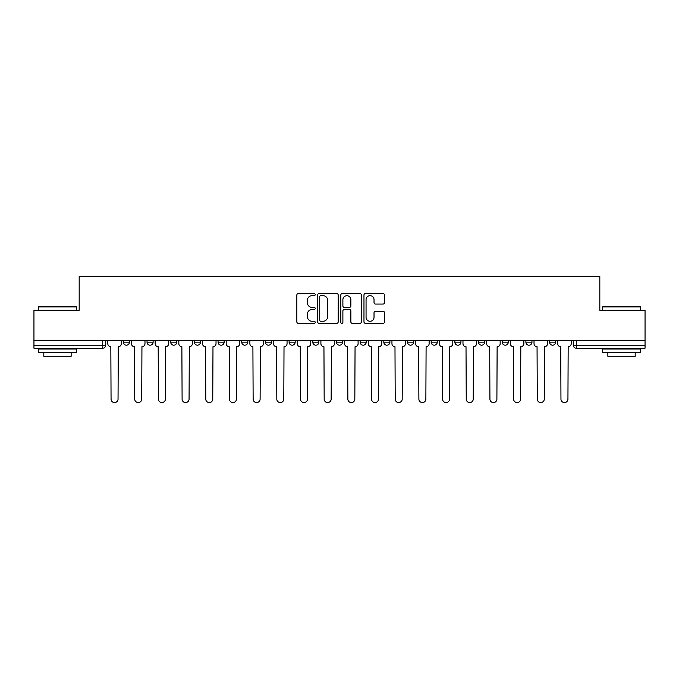 <?xml version="1.0" encoding="UTF-8"?>
<svg xmlns="http://www.w3.org/2000/svg" width="679" height="679" viewBox="0 0 679 679"><rect width="100%" height="100%" fill="white"/><g stroke="black" fill="none" stroke-linecap="round" stroke-linejoin="round"><path stroke-width="1.02" d="M315.217 294.601A1.044 1.044 0 0 0 314.173 293.557L298.344 293.557A1.494 1.494 0 0 0 296.85 295.051L296.85 321.871A1.494 1.494 0 0 0 298.344 323.357L314.173 323.357A1.044 1.044 0 0 0 315.217 322.313A1.044 1.044 0 0 0 314.173 321.269L312.119 321.269A4.77 4.77 0 0 1 307.358 316.507L307.358 314.267A4.77 4.77 0 0 1 312.119 309.505L314.173 309.505A1.044 1.044 0 0 0 315.217 308.461A1.044 1.044 0 0 0 314.173 307.417L312.119 307.417A4.77 4.77 0 0 1 307.358 302.647L307.358 300.415A4.77 4.77 0 0 1 312.119 295.645L314.173 295.645A1.044 1.044 0 0 0 315.217 294.601M360.142 340.485L360.142 342.157L366.219 342.157A3.039 3.039 0 0 1 363.18 345.195A3.039 3.039 0 0 1 360.142 342.157L360.142 340.485M336.461 340.485L336.461 342.157L342.539 342.157A3.039 3.039 0 0 1 339.5 345.195A3.039 3.039 0 0 1 336.461 342.157L336.461 340.485M218.069 342.157L218.069 340.485L218.069 342.157A3.039 3.039 0 0 0 221.108 345.195A3.039 3.039 0 0 1 218.069 342.157L224.138 342.157A3.039 3.039 0 0 1 221.108 345.195M170.709 340.485L170.709 342.157L176.786 342.157A3.039 3.039 0 0 1 173.748 345.195A3.039 3.039 0 0 1 170.709 342.157L170.709 340.485M147.029 342.157L147.029 340.485L147.029 342.157A3.039 3.039 0 0 0 150.067 345.195A3.039 3.039 0 0 1 147.029 342.157L153.106 342.157A3.039 3.039 0 0 1 150.067 345.195A3.039 3.039 0 0 0 153.106 342.157A3.039 3.039 0 0 1 150.067 345.195M123.357 342.157L123.357 340.485L123.357 342.157A3.039 3.039 0 0 0 126.387 345.195A3.039 3.039 0 0 1 123.357 342.157L129.426 342.157A3.039 3.039 0 0 1 126.387 345.195A3.039 3.039 0 0 0 129.426 342.157A3.039 3.039 0 0 1 126.387 345.195M383.041 304.065A1.494 1.494 0 0 0 384.535 302.571L384.535 295.051A1.494 1.494 0 0 0 383.041 293.557L365.463 293.557A1.494 1.494 0 0 0 363.969 295.051L363.969 321.871A1.494 1.494 0 0 0 365.463 323.357L383.041 323.357A1.494 1.494 0 0 0 384.535 321.871L384.535 312.781A1.494 1.494 0 0 0 383.041 311.288L375.521 311.288A1.494 1.494 0 0 0 374.027 312.781L374.027 317.288A3.989 3.989 0 0 1 370.047 321.269A3.989 3.989 0 0 1 366.057 317.288L366.057 299.634A3.989 3.989 0 0 1 370.047 295.645A3.989 3.989 0 0 1 374.027 299.634L374.027 302.571A1.494 1.494 0 0 0 375.521 304.065L383.041 304.065M33.95 340.485L33.95 310.278L79.18 310.278L79.18 276.429L599.82 276.429L599.82 310.278L645.05 310.278L645.05 340.485L33.95 340.485L33.95 345.195L105.746 345.195L105.746 340.485M338.193 295.051A1.494 1.494 0 0 0 336.708 293.557L319.122 293.557A1.494 1.494 0 0 0 317.636 295.051L317.636 321.871A1.494 1.494 0 0 0 319.122 323.357L336.708 323.357A1.494 1.494 0 0 0 338.193 321.871L338.193 295.051M342.292 293.557L359.878 293.557A1.494 1.494 0 0 1 361.364 295.051L361.364 321.871A1.494 1.494 0 0 1 359.878 323.357L352.35 323.357A1.494 1.494 0 0 1 350.865 321.871L350.865 310.99A1.494 1.494 0 0 0 349.371 309.505L344.38 309.505A1.494 1.494 0 0 0 342.887 310.99L342.887 322.313A1.044 1.044 0 0 1 341.843 323.357A1.044 1.044 0 0 1 340.807 322.313L340.807 295.051A1.494 1.494 0 0 1 342.292 293.557M573.254 340.485L573.254 345.195L645.05 345.195L645.05 348.225L576.293 348.225A3.039 3.039 0 0 1 573.254 345.195M645.05 340.485L645.05 345.195M102.707 340.485L102.707 348.225A3.039 3.039 0 0 0 105.746 345.195A3.039 3.039 0 0 1 102.707 348.225L33.95 348.225L33.95 345.195M555.643 340.485L555.643 342.157A3.039 3.039 0 0 1 552.613 345.195A3.039 3.039 0 0 1 549.574 342.157L555.643 342.157M549.574 340.485L549.574 342.157M531.971 340.485L531.971 342.157A3.039 3.039 0 0 1 528.933 345.195A3.039 3.039 0 0 1 525.894 342.157L531.971 342.157L531.971 340.485M525.894 340.485L525.894 342.157M508.291 340.485L508.291 342.157A3.039 3.039 0 0 1 505.252 345.195A3.039 3.039 0 0 1 502.214 342.157L508.291 342.157L508.291 340.485M502.214 340.485L502.214 342.157M484.611 340.485L484.611 342.157A3.039 3.039 0 0 1 481.572 345.195A3.039 3.039 0 0 1 478.542 342.157L484.611 342.157M478.542 340.485L478.542 342.157M460.931 340.485L460.931 342.157A3.039 3.039 0 0 1 457.892 345.195A3.039 3.039 0 0 1 454.862 342.157L460.931 342.157M454.862 340.485L454.862 342.157M437.251 340.485L437.251 342.157A3.039 3.039 0 0 1 434.212 345.195A3.039 3.039 0 0 1 431.182 342.157A3.039 3.039 0 0 0 434.212 345.195M431.182 340.485L431.182 342.157L437.251 342.157M413.57 340.485L413.57 342.157A3.039 3.039 0 0 1 410.54 345.195A3.039 3.039 0 0 1 407.502 342.157L413.57 342.157L413.57 340.485M407.502 340.485L407.502 342.157M389.89 340.485L389.89 342.157A3.039 3.039 0 0 1 386.86 345.195A3.039 3.039 0 0 1 383.822 342.157L389.89 342.157A3.039 3.039 0 0 1 386.86 345.195A3.039 3.039 0 0 0 389.89 342.157L389.89 340.485M383.822 340.485L383.822 342.157M366.219 340.485L366.219 342.157M342.539 340.485L342.539 342.157L342.539 340.485M318.858 340.485L318.858 342.157A3.039 3.039 0 0 1 315.82 345.195A3.039 3.039 0 0 1 312.781 342.157L318.858 342.157L318.858 340.485M312.781 340.485L312.781 342.157M295.178 340.485L295.178 342.157A3.039 3.039 0 0 1 292.14 345.195A3.039 3.039 0 0 1 289.11 342.157L295.178 342.157M289.11 340.485L289.11 342.157M271.498 340.485L271.498 342.157A3.039 3.039 0 0 1 268.46 345.195A3.039 3.039 0 0 1 265.43 342.157L271.498 342.157M265.43 340.485L265.43 342.157M247.818 340.485L247.818 342.157A3.039 3.039 0 0 1 244.788 345.195A3.039 3.039 0 0 1 241.749 342.157L247.818 342.157A3.039 3.039 0 0 1 244.788 345.195A3.039 3.039 0 0 0 247.818 342.157M241.749 340.485L241.749 342.157M224.138 340.485L224.138 342.157M200.458 340.485L200.458 342.157A3.039 3.039 0 0 1 197.428 345.195A3.039 3.039 0 0 1 194.389 342.157L200.458 342.157A3.039 3.039 0 0 1 197.428 345.195A3.039 3.039 0 0 0 200.458 342.157L200.458 340.485M194.389 340.485L194.389 342.157M176.786 340.485L176.786 342.157L176.786 340.485M153.106 340.485L153.106 342.157L153.106 340.485M129.426 340.485L129.426 342.157L129.426 340.485M320.768 295.645A1.044 1.044 0 0 0 319.724 296.689L319.724 320.233A1.044 1.044 0 0 0 320.768 321.269L322.924 321.269A4.77 4.77 0 0 0 327.694 316.507L327.694 300.415A4.77 4.77 0 0 0 322.924 295.645L320.768 295.645M350.865 299.702A3.989 3.989 0 0 0 346.876 295.721A3.989 3.989 0 0 0 342.887 299.702L342.887 305.923A1.494 1.494 0 0 0 344.38 307.417L349.371 307.417A1.494 1.494 0 0 0 350.865 305.923L350.865 299.702M107.791 343.676L107.791 340.485L107.791 343.676A3.039 3.039 0 0 0 110.83 346.706L111.059 399.074A3.488 3.488 0 0 0 114.547 402.571A3.488 3.488 0 0 0 118.044 399.074L118.265 346.706A3.039 3.039 0 0 0 121.303 343.676L121.303 340.485L121.303 343.676M110.83 346.706L111.059 399.074M118.044 399.074L118.265 346.706M131.471 343.676L131.471 340.485L131.471 343.676A3.039 3.039 0 0 0 134.51 346.706L134.739 399.074A3.488 3.488 0 0 0 138.227 402.571A3.488 3.488 0 0 0 141.716 399.074L141.945 346.706A3.039 3.039 0 0 0 144.983 343.676L144.983 340.485L144.983 343.676M155.151 343.676L155.151 340.485L155.151 343.676A3.039 3.039 0 0 0 158.19 346.706L158.419 399.074A3.488 3.488 0 0 0 161.908 402.571A3.488 3.488 0 0 0 165.396 399.074L165.625 346.706A3.039 3.039 0 0 0 168.664 343.676L168.664 340.485L168.664 343.676M178.832 343.676L178.832 340.485L178.832 343.676A3.039 3.039 0 0 0 181.87 346.706L182.099 399.074A3.488 3.488 0 0 0 185.588 402.571A3.488 3.488 0 0 0 189.076 399.074L189.305 346.706A3.039 3.039 0 0 0 192.344 343.676L192.344 340.485L192.344 343.676M134.51 346.706L134.739 399.074M141.716 399.074L141.945 346.706M158.19 346.706L158.419 399.074M165.396 399.074L165.625 346.706M181.87 346.706L182.099 399.074M189.076 399.074L189.305 346.706M38.508 306.942L38.958 306.484L75.997 306.484L76.447 306.942L38.508 306.942L38.508 310.278M76.447 352.783L38.508 352.783L38.508 348.989L76.447 348.989L76.447 352.783M71.142 352.783L71.142 356.271L43.812 356.271L43.812 352.783M602.553 306.942L603.003 306.484L640.042 306.484L640.492 306.942L602.553 306.942L602.553 310.278M640.492 352.783L602.553 352.783L602.553 348.989L640.492 348.989L640.492 352.783M635.188 352.783L635.188 356.271L607.858 356.271L607.858 352.783M202.512 343.676L202.512 340.485L202.512 343.676A3.039 3.039 0 0 0 205.55 346.706L205.771 399.074A3.488 3.488 0 0 0 209.268 402.571A3.488 3.488 0 0 0 212.756 399.074L212.985 346.706A3.039 3.039 0 0 0 216.024 343.676L216.024 340.485L216.024 343.676M226.192 343.676L226.192 340.485L226.192 343.676A3.039 3.039 0 0 0 229.222 346.706L229.451 399.074A3.488 3.488 0 0 0 232.948 402.571A3.488 3.488 0 0 0 236.436 399.074L236.665 346.706A3.039 3.039 0 0 0 239.695 343.676L239.695 340.485L239.695 343.676M205.55 346.706L205.771 399.074M212.756 399.074L212.985 346.706M229.222 346.706L229.451 399.074M236.436 399.074L236.665 346.706M249.872 343.676L249.872 340.485L249.872 343.676A3.039 3.039 0 0 0 252.902 346.706L253.131 399.074A3.488 3.488 0 0 0 256.62 402.571A3.488 3.488 0 0 0 260.116 399.074L260.346 346.706A3.039 3.039 0 0 0 263.376 343.676L263.376 340.485L263.376 343.676M273.552 343.676L273.552 340.485L273.552 343.676A3.039 3.039 0 0 0 276.582 346.706L276.811 399.074A3.488 3.488 0 0 0 280.3 402.571A3.488 3.488 0 0 0 283.797 399.074L284.017 346.706A3.039 3.039 0 0 0 287.056 343.676L287.056 340.485L287.056 343.676M297.224 343.676L297.224 340.485L297.224 343.676A3.039 3.039 0 0 0 300.262 346.706L300.491 399.074A3.488 3.488 0 0 0 303.98 402.571A3.488 3.488 0 0 0 307.477 399.074L307.697 346.706A3.039 3.039 0 0 0 310.736 343.676L310.736 340.485L310.736 343.676M320.904 343.676L320.904 340.485L320.904 343.676A3.039 3.039 0 0 0 323.942 346.706L324.172 399.074A3.488 3.488 0 0 0 327.66 402.571A3.488 3.488 0 0 0 331.148 399.074L331.377 346.706A3.039 3.039 0 0 0 334.416 343.676L334.416 340.485L334.416 343.676M344.584 343.676L344.584 340.485L344.584 343.676A3.039 3.039 0 0 0 347.623 346.706L347.852 399.074A3.488 3.488 0 0 0 351.34 402.571A3.488 3.488 0 0 0 354.828 399.074L355.058 346.706A3.039 3.039 0 0 0 358.096 343.676L358.096 340.485L358.096 343.676M368.264 343.676L368.264 340.485L368.264 343.676A3.039 3.039 0 0 0 371.303 346.706L371.523 399.074A3.488 3.488 0 0 0 375.02 402.571A3.488 3.488 0 0 0 378.509 399.074L378.738 346.706A3.039 3.039 0 0 0 381.776 343.676L381.776 340.485L381.776 343.676M391.944 343.676L391.944 340.485L391.944 343.676A3.039 3.039 0 0 0 394.983 346.706L395.203 399.074A3.488 3.488 0 0 0 398.7 402.571A3.488 3.488 0 0 0 402.189 399.074L402.418 346.706A3.039 3.039 0 0 0 405.448 343.676L405.448 340.485L405.448 343.676M415.624 343.676L415.624 340.485L415.624 343.676A3.039 3.039 0 0 0 418.654 346.706L418.884 399.074A3.488 3.488 0 0 0 422.38 402.571A3.488 3.488 0 0 0 425.869 399.074L426.098 346.706A3.039 3.039 0 0 0 429.128 343.676L429.128 340.485L429.128 343.676M252.902 346.706L253.131 399.074M260.116 399.074L260.346 346.706M276.582 346.706L276.811 399.074M283.797 399.074L284.017 346.706M300.262 346.706L300.491 399.074M307.477 399.074L307.697 346.706M323.942 346.706L324.172 399.074M331.148 399.074L331.377 346.706M347.623 346.706L347.852 399.074M354.828 399.074L355.058 346.706M371.303 346.706L371.523 399.074M378.509 399.074L378.738 346.706M394.983 346.706L395.203 399.074M402.189 399.074L402.418 346.706M418.654 346.706L418.884 399.074M425.869 399.074L426.098 346.706M439.305 343.676L439.305 340.485L439.305 343.676A3.039 3.039 0 0 0 442.335 346.706L442.564 399.074A3.488 3.488 0 0 0 446.052 402.571A3.488 3.488 0 0 0 449.549 399.074L449.778 346.706A3.039 3.039 0 0 0 452.808 343.676L452.808 340.485L452.808 343.676M462.976 343.676L462.976 340.485L462.976 343.676A3.039 3.039 0 0 0 466.015 346.706L466.244 399.074A3.488 3.488 0 0 0 469.732 402.571A3.488 3.488 0 0 0 473.229 399.074L473.45 346.706A3.039 3.039 0 0 0 476.488 343.676L476.488 340.485L476.488 343.676M486.656 343.676L486.656 340.485L486.656 343.676A3.039 3.039 0 0 0 489.695 346.706L489.924 399.074A3.488 3.488 0 0 0 493.412 402.571A3.488 3.488 0 0 0 496.901 399.074L497.13 346.706A3.039 3.039 0 0 0 500.168 343.676L500.168 340.485L500.168 343.676M510.336 343.676L510.336 340.485L510.336 343.676A3.039 3.039 0 0 0 513.375 346.706L513.604 399.074A3.488 3.488 0 0 0 517.092 402.571A3.488 3.488 0 0 0 520.581 399.074L520.81 346.706A3.039 3.039 0 0 0 523.849 343.676L523.849 340.485L523.849 343.676M534.017 343.676L534.017 340.485L534.017 343.676A3.039 3.039 0 0 0 537.055 346.706L537.284 399.074A3.488 3.488 0 0 0 540.773 402.571A3.488 3.488 0 0 0 544.261 399.074L544.49 346.706A3.039 3.039 0 0 0 547.529 343.676L547.529 340.485L547.529 343.676M557.697 343.676L557.697 340.485L557.697 343.676A3.039 3.039 0 0 0 560.735 346.706L560.956 399.074A3.488 3.488 0 0 0 564.453 402.571A3.488 3.488 0 0 0 567.941 399.074L568.17 346.706A3.039 3.039 0 0 0 571.209 343.676L571.209 340.485L571.209 343.676M442.335 346.706L442.564 399.074M449.549 399.074L449.778 346.706M466.015 346.706L466.244 399.074M473.229 399.074L473.45 346.706M489.695 346.706L489.924 399.074M496.901 399.074L497.13 346.706M513.375 346.706L513.604 399.074M520.581 399.074L520.81 346.706M537.055 346.706L537.284 399.074M544.261 399.074L544.49 346.706M560.735 346.706L560.956 399.074M567.941 399.074L568.17 346.706M576.293 340.485L576.293 348.225M76.447 310.278L76.447 306.942M67.798 348.989L67.798 348.225M47.157 348.989L47.157 348.225M640.492 310.278L640.492 306.942M631.843 348.989L631.843 348.225M611.202 348.989L611.202 348.225"/></g></svg>
